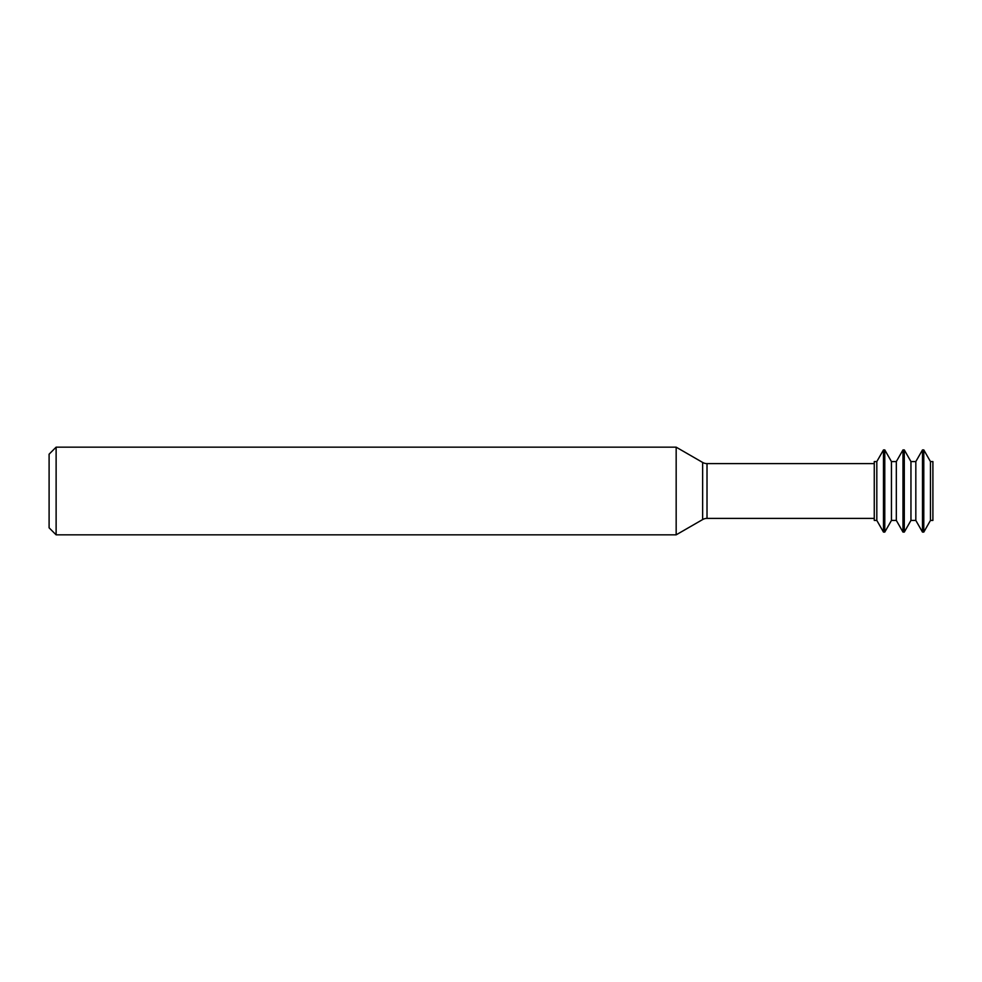 <?xml version="1.0" encoding="UTF-8"?>
<svg xmlns="http://www.w3.org/2000/svg" width="982" height="982" viewBox="0 0 982 982"><rect width="100%" height="100%" fill="white"/><g stroke="black" fill="none" stroke-linecap="round" stroke-linejoin="round"><path stroke-width="1.47" d="M874.262 463.614L707.015 463.614A8.777 8.777 0 0 1 702.633 462.436L676.168 447.166L56.121 447.166L56.121 534.834L676.168 534.834L676.168 447.166M874.262 518.386L707.015 518.386L707.015 463.614M676.168 534.834L702.633 519.564A8.777 8.777 0 0 1 707.015 518.386M56.121 534.834L49.1 527.813L49.1 454.187L56.121 447.166M876.816 520.423L876.816 461.577L883.481 449.916L883.481 532.084L876.816 520.423L874.262 520.423L874.262 461.577L876.816 461.577M904.287 532.084L904.287 449.916L902.986 449.916L902.986 532.084L904.287 532.084L910.952 520.423L910.952 461.577L904.287 449.916M910.952 520.423L915.825 520.423L915.825 461.577L910.952 461.577M915.825 520.423L922.491 532.084L922.491 449.916L915.825 461.577M930.457 520.423L930.457 461.577L932.9 461.577L932.9 520.423L930.457 520.423L923.792 532.084L923.792 449.916L922.491 449.916M923.792 532.084L922.491 532.084M930.457 461.577L923.792 449.916M902.986 532.084L896.321 520.423L896.321 461.577L902.986 449.916M896.321 461.577L891.447 461.577L884.782 449.916L883.481 449.916M896.321 520.423L891.447 520.423L891.447 461.577M891.447 520.423L884.782 532.084L884.782 449.916M884.782 532.084L883.481 532.084M702.633 519.564L702.633 462.436"/></g></svg>
